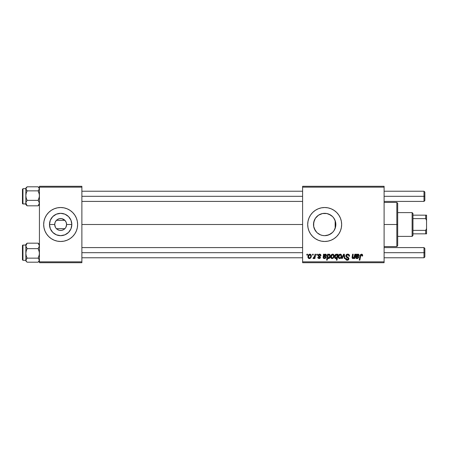 <?xml version="1.0" encoding="UTF-8"?>
<svg xmlns="http://www.w3.org/2000/svg" width="449" height="449" viewBox="0 0 449 449"><rect width="100%" height="100%" fill="white"/><g stroke="black" fill="none" stroke-linecap="round" stroke-linejoin="round"><path stroke-width="0.67" d="M55.429 227.334L54.711 224.5A5.944 5.944 0 0 0 60.654 230.444A5.944 5.944 0 0 0 66.598 224.5L71.823 224.5A11.174 11.174 0 0 1 60.654 235.674A11.174 11.174 0 0 1 49.48 224.5L54.711 224.5L55.148 222.255L56.406 220.341L64.897 220.341L66.155 222.255L66.598 224.5A5.944 5.944 0 0 1 60.654 230.444A5.944 5.944 0 0 1 54.711 224.5A5.944 5.944 0 0 1 60.654 218.556A5.944 5.944 0 0 1 66.598 224.5L65.874 227.334M56.074 228.288L55.687 227.761M57.349 229.439L59.47 230.326M59.88 230.393L61.827 230.326L63.954 229.439M59.476 218.674L57.349 219.561M60.654 241.478L57.343 241.152L54.155 240.187L51.22 238.615L48.649 236.505A16.978 16.978 0 0 0 60.643 241.478A16.978 16.978 0 0 1 44.967 231.005L46.533 233.935L48.649 236.505A16.978 16.978 0 0 0 60.643 241.478L63.966 241.152L67.148 240.187A16.978 16.978 0 0 0 76.336 231.005L77.307 227.811L77.632 224.5A16.978 16.978 0 0 1 60.654 241.478A16.978 16.978 0 0 1 43.676 224.5A16.978 16.978 0 0 0 44.002 227.811A16.978 16.978 0 0 1 44.962 218.006A16.978 16.978 0 0 0 44.962 230.994A16.978 16.978 0 0 1 44.002 227.811A16.978 16.978 0 0 0 44.962 230.994M76.341 230.994A16.978 16.978 0 0 0 76.56 230.444A16.978 16.978 0 0 1 76.341 230.994A16.978 16.978 0 0 0 77.632 224.5L77.307 221.189L76.341 218.001L74.77 215.065L72.659 212.495L70.083 210.385L67.148 208.813L63.966 207.848L60.654 207.522L57.343 207.848L54.155 208.813L51.22 210.385L48.649 212.495A16.978 16.978 0 0 1 60.643 207.522A16.978 16.978 0 0 0 44.967 217.995L44.002 221.189L43.676 224.5L44.002 227.811L44.967 230.999L46.533 233.935M65.621 227.755L65.234 228.288M72.659 236.505A16.978 16.978 0 0 1 60.66 241.478A16.978 16.978 0 0 0 67.148 240.187L70.083 238.615L72.659 236.505L74.77 233.935L76.341 230.999L74.77 233.935M335.639 226.661L335.846 224.5A11.174 11.174 0 0 1 324.678 235.674A11.174 11.174 0 0 1 313.503 224.5L313.716 226.666M335.566 226.998L333.966 230.707L332.574 232.402L328.954 234.821L324.678 235.674L322.494 235.456L320.401 234.821L317.19 232.795M333.787 230.966L334.275 230.214M331.53 233.323L332.956 231.998M326.485 235.523L325.087 235.663L327.085 235.411L330.728 233.89L328.971 234.816M319.884 234.591L320.361 234.805M315.428 230.769L316.915 232.537M314.339 228.737L313.688 226.515L315.344 230.646M340.364 230.994A16.978 16.978 0 0 0 341.655 224.5A16.978 16.978 0 0 1 324.678 241.478A16.978 16.978 0 0 1 307.7 224.5A16.978 16.978 0 0 0 324.666 241.478M324.683 241.478A16.978 16.978 0 0 0 331.166 240.187L334.107 238.615L336.683 236.505L338.793 233.935A16.978 16.978 0 0 0 340.359 230.999L341.33 227.811L341.655 224.5L341.33 221.189L340.364 218.001L338.793 215.065L336.683 212.495L334.107 210.385L331.171 208.813L327.989 207.848L324.678 207.522L321.366 207.848L318.178 208.813L315.243 210.385L312.672 212.495L310.556 215.065L308.991 218.001L308.025 221.189L307.7 224.5L308.025 227.811L308.991 230.999L310.556 233.935L312.672 236.505L315.243 238.615L318.178 240.187L321.366 241.152L324.678 241.478L327.989 241.152L331.171 240.187M331.182 240.181A16.978 16.978 0 0 0 338.787 233.94L340.364 230.999M81.875 224.5L302.604 224.5L81.875 224.5M335.672 222.524L335.672 226.476M335.162 220.65L335.162 228.356M313.705 226.61L313.705 222.384M315.243 230.483L314.575 229.276M316.511 232.122L315.759 231.229M319.278 234.283L318.863 234.041M318.06 233.502L317.651 233.183M324.234 235.663L322.736 235.501M321.978 235.343L321.097 235.085M328.994 234.805L326.951 235.439M332.271 232.689L331.502 233.345M333.579 231.246L333.051 231.892M334.853 229.113L334.628 229.574M56.406 228.659L64.897 228.659L56.406 228.659L57.315 229.417M302.604 262.704L384.103 262.704L384.103 261.851L302.604 261.851L302.604 187.149L384.103 187.149L384.103 261.851L384.103 186.296L302.604 186.296L384.103 186.296L384.103 187.149L302.604 187.149L302.604 186.296L302.604 261.851L384.103 261.851L384.103 262.704L302.604 262.704L302.604 261.851L302.604 262.704M316.803 254.213L316.663 255.06L317.291 255.06L317.421 254.213L316.803 254.213L317.421 254.213L316.803 254.213L316.663 255.06L317.291 255.06L317.421 254.213L317.291 255.06L316.663 255.06L316.803 254.213M312.639 254.213L312.493 255.06L313.127 255.06L313.256 254.213L312.639 254.213L313.256 254.213L312.639 254.213L312.493 255.06L313.127 255.06L313.256 254.213L313.127 255.06L312.493 255.06L312.639 254.213M320.973 255.599L320.743 254.718L320.081 254.218L318.487 254.448L318.116 255.812L319.811 257.541L318.998 258.063L318.347 257.221L317.729 257.299L318.032 258.181L319.385 258.596L320.384 257.754L320.238 256.733L318.728 255.633L318.913 254.836L319.907 254.774L320.356 255.756L320.973 255.599C320.928 254.662 320.44 254.173 319.497 254.134L318.038 255.386L319.811 257.479L319.166 258.074L318.347 257.221L317.729 257.299L319.138 258.613L320.429 257.384L318.655 255.341L319.469 254.678L320.356 255.756L320.973 255.677L320.345 255.56M328.225 254.213L327.602 254.213L326.597 260.156L327.22 260.156L327.63 257.9L328.286 258.562L329.224 258.416L330.268 256.519L329.83 254.409L329.01 254.151L328.118 254.813L328.225 254.213L327.602 254.213L326.597 260.156L327.22 260.156L327.63 257.9L328.606 258.613C329.802 258.175 330.369 257.271 330.312 255.896L329.173 254.134L328.118 254.813L328.225 254.213L327.602 254.213L326.597 260.156L327.22 260.156M347.689 254.134L346.37 254.605L345.837 256.154L346.302 257.114L348.166 258.27L348.216 259.056L346.836 259.471L346.134 258.321L345.511 258.383L345.999 259.758L347.077 260.229L348.441 259.819L348.901 258.461L348.362 257.479L346.6 256.345L346.538 255.402L347.964 254.858L348.71 255.279L348.912 256.222L349.53 256.149L349.103 254.673L347.689 254.134C346.555 254.185 345.932 254.768 345.825 255.879L348.295 258.691L347.268 259.539L346.134 258.321L345.511 258.512C345.595 259.595 346.173 260.167 347.245 260.235C348.278 260.201 348.834 259.674 348.912 258.658L348.211 257.356L346.6 256.345L346.443 255.823L347.644 254.83L348.75 255.346L348.912 256.222L349.53 256.149C349.546 254.875 348.935 254.201 347.689 254.134M340.185 254.134L339.118 254.561L338.361 255.902L338.428 257.76L339.377 258.579L340.802 258.192L341.554 256.794L341.464 254.931L340.185 254.134C338.866 254.465 338.22 255.358 338.26 256.806C338.232 257.855 338.714 258.456 339.702 258.613C341.06 258.282 341.711 257.367 341.655 255.857C341.655 254.841 341.161 254.269 340.185 254.134M354.845 254.213L353.851 257.777L353.15 258.074L352.678 257.647L353.234 254.213L352.605 254.213L352.139 256.822L352.398 258.439L353.335 258.54L354.239 257.81L354.115 258.534L354.738 258.534L355.468 254.213L354.845 254.213L355.468 254.213L354.845 254.213L354.502 256.222L353.15 258.074L352.667 257.546L353.234 254.213L352.605 254.213L352.044 257.563L352.953 258.613L354.239 257.81L354.115 258.534L354.738 258.534L355.468 254.213L354.738 258.534L354.115 258.534M360.659 255.543L359.868 260.156L359.239 260.156L359.98 255.801L361.434 254.134L362.646 255.447L361.933 254.218L360.384 254.662L359.239 260.156L359.868 260.156L360.822 255.127L361.658 254.88L361.973 256.065L362.596 255.986L362.646 255.447L362.596 255.986L362.646 255.447L362.596 255.986L361.973 256.065L362.596 255.986M356.068 255.408L356.068 254.213L356.708 254.213L356.068 254.213L355.793 257.962L356.551 258.551L357.612 258.534L358.712 257.299L358.094 257.221L357.752 257.838L356.815 258.04L356.371 257.709L356.399 256.912L358.785 256.278L359.099 255.38L358.818 254.51L357.819 254.145L356.77 254.751L356.708 254.213L356.77 254.751L356.708 254.213L356.068 254.213L355.681 257.479L357.045 258.613L358.712 257.299L358.094 257.221L357.101 258.074L356.315 257.429L356.399 256.912L357.449 256.761C358.431 256.777 358.981 256.317 359.099 255.38L357.993 254.134L356.77 254.751M337.48 254.213L337.339 254.998L336.66 254.196L335.672 254.33L334.645 255.986L334.96 258.254L335.891 258.602L336.761 258.08L336.396 260.156L337.025 260.156L338.03 254.213L337.48 254.213L338.03 254.213L337.48 254.213L337.339 254.998L336.301 254.134C335.083 254.566 334.499 255.475 334.556 256.867L335.74 258.613L336.761 258.08L336.396 260.156L337.025 260.156L338.03 254.213L337.025 260.156L336.396 260.156M342.267 258.534L341.599 258.534L343.564 254.213L341.599 258.534L342.267 258.534L343.855 254.88L344.293 258.534L344.911 258.534L344.316 254.213L343.564 254.213L344.316 254.213L343.564 254.213L341.599 258.534L342.267 258.534L343.855 254.88L344.293 258.534L344.911 258.534L344.316 254.213L344.911 258.534L344.293 258.534L343.979 256.154M332.619 254.134L331.553 254.561L330.801 255.902L330.868 257.76L331.817 258.579L333.242 258.192L333.994 256.794L333.899 254.931L332.619 254.134C331.3 254.465 330.66 255.358 330.694 256.806C330.666 257.855 331.149 258.456 332.137 258.613C333.5 258.282 334.151 257.367 334.09 255.857C334.09 254.841 333.601 254.269 332.619 254.134M323.213 256.682L323.499 254.213L324.139 254.213L323.499 254.213L323.224 257.962L324.352 258.607L325.688 258.141L326.142 257.299L325.525 257.221L324.532 258.074L323.746 257.429L323.836 256.912L326.036 256.446L326.524 255.532L325.884 254.229L325.076 254.185L324.2 254.751L324.139 254.213L324.2 254.751L324.139 254.213L324.2 254.751L325.862 254.218M309.855 254.134L308.789 254.561L308.031 255.902L308.098 257.76L309.047 258.579L310.472 258.192L311.224 256.794L311.135 254.931L309.855 254.134C308.53 254.465 307.891 255.358 307.93 256.806C307.902 257.855 308.379 258.456 309.372 258.613C310.73 258.282 311.382 257.367 311.325 255.857C311.32 254.841 310.831 254.269 309.855 254.134M315.018 254.213L314.395 257.109L313.862 257.827L313.267 257.782L313.02 258.456L313.784 258.501L314.446 257.642L314.289 258.534L314.912 258.534L315.641 254.213L315.018 254.213L315.641 254.213L315.018 254.213L314.704 255.941L313.02 258.456L313.441 258.613L314.446 257.642L314.289 258.534L314.912 258.534L315.641 254.213L314.912 258.534L314.289 258.534M306.925 254.213L306.779 255.06L307.413 255.06L307.543 254.213L306.925 254.213L307.543 254.213L306.925 254.213L306.779 255.06L307.413 255.06L307.543 254.213L307.413 255.06L306.779 255.06L306.925 254.213M334.275 218.781L334.847 219.881M333.051 217.103L333.787 218.029M331.502 215.655L332.423 216.452M326.945 213.561L330.801 215.155M316.775 232.402L314.356 228.777L313.716 226.678L313.716 222.322L315.389 218.293L318.47 215.211L322.494 213.544L326.855 213.544L330.717 215.105M324.823 213.331L326.496 213.477M322.724 213.499L324.257 213.337M321.08 213.92L321.978 213.657M318.857 214.959L319.896 214.403M315.428 218.236L318.06 215.498M316.253 217.159L316.511 216.873M317.19 216.205L317.645 215.817M314.581 219.718L315.243 218.511M315.759 217.771L316.248 217.164M328.954 214.179L332.574 216.598L333.966 218.293L334.999 220.223L335.846 224.5A11.174 11.174 0 0 0 324.678 213.326A11.174 11.174 0 0 0 313.503 224.5L314.294 220.369M335.627 222.306L335.566 222.002M39.428 262.704L81.875 262.704L81.875 261.851L39.428 261.851L39.428 187.149L81.875 187.149L81.875 261.851L81.875 186.296L39.428 186.296L81.875 186.296L81.875 187.149L39.428 187.149L39.428 186.296L39.428 261.851L81.875 261.851L81.875 262.704L39.428 262.704L39.428 261.851L39.428 262.704M48.649 212.495L46.533 215.065L44.967 218.001A16.978 16.978 0 0 1 60.643 207.522M324.666 207.522A16.978 16.978 0 0 0 307.7 224.5A16.978 16.978 0 0 1 324.678 207.522A16.978 16.978 0 0 1 341.655 224.5A16.978 16.978 0 0 0 340.364 218.006M340.359 218.001A16.978 16.978 0 0 0 331.182 208.819M331.166 208.813A16.978 16.978 0 0 0 324.683 207.522M335.639 222.339L335.633 226.678M315.344 218.36L315.097 218.753M320.361 214.195L319.278 214.717M323.033 213.449L322.539 213.533M322.455 213.55L321.074 213.926M332.95 216.996L331.519 215.666M335.375 227.727L335.375 221.273L333.573 217.743M44.962 218.006A16.978 16.978 0 0 0 43.676 224.5A16.978 16.978 0 0 1 60.654 207.522A16.978 16.978 0 0 1 77.632 224.5A16.978 16.978 0 0 0 76.341 218.006A16.978 16.978 0 0 1 76.56 218.556A16.978 16.978 0 0 0 76.341 218.006M60.66 207.522A16.978 16.978 0 0 1 72.659 212.495A16.978 16.978 0 0 0 60.66 207.522A16.978 16.978 0 0 1 76.336 217.995L74.77 215.065M46.533 215.065L44.967 218.001M49.48 224.5L50.333 220.223L52.752 216.598L56.378 214.179L60.654 213.326L64.925 214.179L68.551 216.598L70.976 220.223L71.823 224.5L70.976 228.777L68.551 232.402L64.925 234.821L60.654 235.674L56.378 234.821L52.752 232.402L50.333 228.777L49.48 224.5A11.174 11.174 0 0 1 60.654 213.326A11.174 11.174 0 0 1 71.823 224.5L66.598 224.5A5.944 5.944 0 0 0 60.654 218.556A5.944 5.944 0 0 0 54.711 224.5L49.48 224.5M56.074 220.712L56.406 220.341L64.897 220.341L61.827 218.674L59.481 218.674M55.687 221.239L55.429 221.666M65.234 220.712L64.909 220.352M65.874 221.666L65.627 221.25M362.029 255.548L361.973 256.065L361.995 255.285L361.394 254.83L361.973 256.065M360.008 255.649L359.239 260.156L359.868 260.156L360.581 255.947L361.394 254.83M362.046 254.263L362.354 254.499M362.478 254.673L362.635 255.195M357.034 254.51L357.539 254.218M357.993 254.134L358.555 254.28M358.976 255.981L358.599 256.446M356.68 256.828L357.449 256.761L356.399 256.912L356.315 257.429L357.275 258.057M356.528 256.867L356.315 257.429M357.281 258.057L357.752 257.838M357.965 257.558L358.712 257.299L358.448 257.889M356.321 258.467L355.934 258.169M355.681 257.479L355.782 256.682M356.023 255.616L356.068 254.213M356.674 255.666L356.506 256.373L356.854 255.268L357.802 254.678L357.365 254.779M358.482 255.386L356.506 256.373L357.802 254.678L358.482 255.386L357.802 254.678M357.252 254.847L356.792 255.374M357.275 256.222L356.506 256.373M353.767 258.287L353.15 258.59M352.139 256.822L352.605 254.213L353.234 254.213M353.032 258.063L352.74 256.951L352.667 257.546L353.223 258.068M353.717 257.883L354.008 257.608M354.059 257.541L354.272 257.125M354.446 256.525L354.502 256.222M335.33 258.529L334.842 258.102M334.6 257.451L334.567 257.165M334.578 256.424L334.617 256.143M336.969 254.381L337.193 254.667M335.599 255.2L336.127 254.718M337.081 256.39L336.054 258.063L335.173 256.856L336.352 254.678L337.115 255.627L337.036 256.598M336.924 257.013L336.649 257.608M335.324 255.863L335.577 255.24M335.19 256.519L335.24 256.188M341.577 255.234L341.638 255.543M341.65 256.093L341.61 256.508M341.554 256.789L341.47 257.109M341.42 257.232L340.987 257.995M338.327 257.451L338.277 257.131L338.327 257.451M338.288 256.295L338.361 255.902M338.681 255.105L339.118 254.561M339.169 257.81L338.894 256.469L340 254.701L341.038 255.924C341.094 257.013 340.662 257.732 339.725 258.074L338.883 256.637M339.006 255.941L339.349 255.195M340.881 256.94L340.471 257.709M341.021 256.267L340.971 256.609M339.567 254.937L340.011 254.695M340.387 254.706L340.668 254.858M343.912 255.481L343.855 254.88M348.082 254.162L348.446 254.246M349.328 255.038L349.445 255.374M349.53 256.149L348.912 256.222M348.059 254.875L348.542 255.099M347.964 254.858L347.425 254.841M347.004 254.959L346.583 255.324M346.443 255.717L346.69 256.441M346.6 256.345L346.443 255.823L346.6 256.345L348.362 257.479M348.873 258.287L348.912 258.658M348.884 258.972L348.553 259.702M347.885 260.145L347.565 260.212M346.903 260.207L346.566 260.123M346.572 260.128L346.005 259.763M345.646 259.202L345.545 258.86M345.511 258.512L346.134 258.321M346.454 259.247L346.836 259.471M347.049 259.522L347.447 259.528M347.638 259.5L347.975 259.342M348.25 258.972L348.059 258.164L347.408 257.765M348.295 258.691L348.059 258.164M347.285 257.698L346.993 257.541M346.813 254.308L346.117 254.892M332.799 254.145L333.169 254.235M332.939 254.168L333.382 254.347M333.904 257.109L334.045 256.508M333.86 257.232L333.652 257.664M332.597 258.551L332.254 258.607M330.823 257.642L330.711 257.137M330.728 256.295L331.115 255.105M331.272 254.864L331.553 254.561M332.002 254.937L332.827 254.706L333.472 255.924C333.534 257.013 333.096 257.732 332.165 258.074L331.317 256.637L332.434 254.701M331.441 255.941L331.783 255.195M333.315 256.94L332.911 257.709M331.345 257.226L331.317 256.637M331.603 257.81L331.407 257.462M331.716 255.301L331.553 255.633M333.304 255.099L332.917 254.74M328.674 254.28L328.999 254.151M330.217 256.766L330.099 257.187M329.224 258.416L328.73 258.607M328.606 258.613L327.63 257.9M328.146 257.894L327.826 256.957L328.253 255.212L328.965 254.678L329.454 254.948L329.667 256.34L328.567 258.074L327.832 256.727L327.922 256.053L327.826 256.957L328.82 258.018M329.572 255.161L329.695 255.846L328.965 254.678L328.253 255.212L328.909 254.678M328.965 254.678L329.667 255.492M329.667 256.34L328.87 257.99L329.409 257.311M328.382 255.015L328.107 255.487M328.056 255.61L328.253 255.212M324.111 256.828L324.88 256.761C325.867 256.777 326.412 256.317 326.53 255.38L325.43 254.134M326.513 255.15L326.423 254.802M323.746 257.429L324.532 258.074L323.746 257.429L323.836 256.912L323.763 257.569M325.396 257.558L324.717 258.057M324.88 258.018L325.188 257.838M326.142 257.299L325.525 257.221L326.142 257.299L324.475 258.613L323.117 257.479M326.047 257.569L325.879 257.889M323.549 258.343L323.858 258.512M323.201 257.917L323.123 257.614M323.561 254.993L323.549 254.499M324.139 254.213L323.499 254.213M324.105 255.666L323.937 256.373L324.285 255.268L325.233 254.678L324.795 254.779M325.912 255.386L323.937 256.373L325.233 254.678L325.912 255.386L325.233 254.678M324.683 254.847L324.223 255.374M324.711 256.222L323.937 256.373M320.317 255.358L319.929 254.791M320.26 255.172L319.705 254.701L318.913 254.836M318.672 255.195L318.913 255.84M318.655 255.341L319.273 256.07M320.12 256.587L320.356 256.951M320.3 257.967L320.058 258.282M320.154 258.186L319.856 258.433M317.729 257.299L318.347 257.221L318.537 257.805M318.964 258.052L319.379 258.046M319.8 257.597L319.166 258.074L319.811 257.479L319.71 257.064M319.811 257.479L318.038 255.386L318.352 256.171M319.783 257.21L318.779 256.486M319.75 257.125L319.245 256.744L319.75 257.125M318.302 254.639L319.194 254.156M319.795 254.156L320.412 254.381M320.822 254.852L320.928 255.161M319.065 255.947L319.379 256.126M310.029 254.145L310.618 254.347M311.224 256.794L311.135 257.109M311.09 257.232L310.888 257.664M309.832 258.551L309.484 258.607M308.098 257.76L308.255 258.04M307.997 257.445L307.941 257.131M307.958 256.295L308.126 255.593M308.508 254.864L308.789 254.561M308.839 257.81L308.564 256.469L309.67 254.701L310.708 255.924C310.764 257.013 310.332 257.732 309.395 258.074L308.553 256.637M308.676 255.941L309.019 255.195M310.551 256.94L310.141 257.709M310.029 257.821L309.484 258.068M310.691 256.272L310.635 256.609M309.238 254.937L309.681 254.695M308.929 255.341L308.783 255.633M310.057 254.706L310.338 254.858M313.784 258.501L314.076 258.226M313.02 258.456L313.441 258.613L313.02 258.456L313.267 257.782L313.716 257.894M313.267 257.782L313.582 257.917M314.087 257.625L314.294 257.333M314.395 257.109L314.536 256.699M314.575 256.542L314.704 255.941M338.894 256.469L338.956 256.132M340.359 257.821L340.061 258.001M331.334 256.469L331.39 256.132M332.827 254.706L333.399 255.324M333.455 256.267L333.405 256.609M332.793 257.821L332.501 258.001M328.87 257.99L328.567 258.074M308.564 256.469L308.626 256.132M60.66 241.478A16.978 16.978 0 0 0 76.336 231.005M54.447 233.789L56.378 234.821L60.654 235.674L64.925 234.821L66.862 233.789M66.862 215.211L64.925 214.179L60.654 213.326L56.378 214.179L54.447 215.211M51.192 230.444L52.752 232.402M61.429 218.607L61.839 218.674M396.837 224.5L397.685 224.5L397.685 203.274L397.685 245.726L397.685 224.5L396.837 224.5L396.837 202.426L396.837 224.5L384.103 224.5L396.837 224.5L396.837 246.574L396.837 224.5M38.154 186.812L27.125 186.806L38.148 186.806L39.069 187.783L39.338 189.355L38.148 190.853L39.338 194.366L39.338 196.847L38.148 200.361L39.428 203.088L38.148 205.822L39.428 204.581M25.846 188.675L22.961 188.675L22.961 203.925L25.846 203.925L22.961 203.925A0.511 0.505 180 0 1 22.45 203.419L22.45 189.209L22.45 203.419A0.511 0.505 -0 0 0 22.961 203.925L22.45 203.448M39.428 189.54L39.338 188.833L39.428 189.54M26.199 204.839L27.125 205.822L38.148 205.822L27.125 205.822L26.205 204.503L25.935 202.381L27.125 200.361L38.148 200.361L27.125 200.361L26.205 198.048L25.846 195.607L26.205 193.16L27.125 190.853L38.148 190.853L27.125 190.853L25.846 188.827L27.125 186.806M39.428 203.801L39.338 203.279L39.428 203.801M25.941 203.268L25.846 203.801L25.941 203.268M25.846 188.08L25.846 204.57L25.935 202.381L27.125 200.361L26.205 198.048L25.846 195.607L25.846 203.088L27.125 205.822L25.846 204.581M22.961 203.925L22.961 188.681M26.704 187.194L25.846 188.052L25.846 195.607L26.205 193.16L27.125 190.853L25.941 189.36L26.199 187.789M38.148 186.806L39.428 188.827L38.148 190.853L39.074 193.16L39.428 195.607L39.074 198.054L38.148 200.361L39.428 203.088L38.154 205.816M27.12 243.184L25.846 244.452L27.125 243.178L38.148 243.178L27.125 243.178L25.846 244.452L25.846 245.912L27.125 243.178L25.846 245.912L25.846 253.393L26.205 250.946L27.125 248.639L25.846 245.906L25.846 260.173L27.125 258.147L26.205 255.84L25.846 253.393L25.846 260.942L26.704 261.806L25.846 260.173L25.846 260.948M25.846 245.047L22.961 245.075A0.511 0.505 180 0 0 22.45 245.581A0.511 0.505 0 0 1 22.961 245.075L25.846 245.075L22.961 245.075L22.961 260.325L22.45 259.814L22.45 245.581L22.45 259.533M39.074 244.161L38.148 243.178L39.428 245.912L38.148 248.639L27.125 248.639L38.148 248.639L39.074 250.952L39.428 253.393L39.074 255.84L38.148 258.147L27.125 258.147L38.148 258.147L39.428 260.173L38.148 262.194L27.125 262.194L26.205 261.217L25.935 259.645L27.125 258.147L26.205 255.84L25.846 253.393L26.205 250.946L27.125 248.639L25.941 246.63L25.846 244.43M25.846 245.199L25.935 245.721L25.846 245.199M39.332 245.732L39.428 245.199L39.332 245.732M25.846 259.46L25.935 260.167L25.846 259.46M27.12 262.188L38.148 262.194L39.069 261.217L38.148 262.194M22.961 260.319L22.961 245.075M27.125 262.194L26.704 261.806M38.148 243.178L39.428 245.912L38.148 248.639L39.338 252.158L39.338 254.639L38.148 258.147L39.332 259.64L39.074 261.211M25.941 204.329L25.846 203.801M25.846 188.827L25.935 189.355L25.846 188.827M22.45 189.467L22.961 188.675M39.332 244.671L39.428 245.199L39.332 244.671M39.428 260.173L39.338 259.645L39.428 260.173M424.002 196.314L424.849 196.314L424.849 192.071L424.849 196.314L424.002 196.314L424.002 191.223L424.002 196.314L384.103 196.314L424.002 196.314L424.002 201.41L424.002 196.314M81.875 196.314L302.604 196.314L81.875 196.314M424.849 200.557L424.849 196.314L424.849 200.557L424.002 201.41L384.103 201.41M424.002 252.686L424.002 257.777L424.002 252.686L384.103 252.686L424.002 252.686L424.002 247.59L424.002 252.686L424.849 252.686L424.002 252.686M424.849 256.929L424.849 252.686L424.849 256.929L424.002 257.777L384.103 257.777M302.604 252.686L81.875 252.686L302.604 252.686M424.849 248.443L424.849 252.686L424.849 248.443L424.002 247.59L384.103 247.59M412.12 212.613L412.968 213.466L412.968 215.161L412.968 213.466L412.12 212.613L397.685 212.613L412.12 212.613L412.12 236.387L397.685 236.387L412.12 236.387L412.12 212.613M412.968 235.534L412.12 236.387L412.968 235.534L412.968 233.839L412.968 235.534M412.968 218.618L412.968 230.382L412.968 215.161L412.968 218.618L425.703 218.618L426.55 220.431L426.55 228.569L425.703 230.382L412.968 230.382L412.968 233.839L412.968 230.382L425.703 230.382L425.703 233.839L426.55 233.839L426.55 228.569L426.55 233.839L425.703 233.839L425.703 230.382L426.55 228.569L426.55 215.161L412.968 215.161L425.703 215.161L425.703 218.618L425.703 215.161L426.55 215.161L426.55 220.431L425.703 218.618L412.968 218.618M412.968 233.839L425.703 233.839L412.968 233.839M384.103 202.426L396.837 202.426L397.685 203.274M384.103 246.574L396.837 246.574L397.685 245.726M25.846 203.953L22.961 203.953M39.428 188.052L38.569 187.194M22.961 245.047L22.45 245.552M25.846 260.325L22.961 260.325M38.569 261.806L39.428 260.948M39.428 244.419L38.569 243.56M384.103 191.223L424.002 191.223L424.849 192.071M302.604 191.223L81.875 191.223M302.604 201.41L81.875 201.41M81.875 257.777L302.604 257.777M81.875 247.59L302.604 247.59"/></g></svg>
